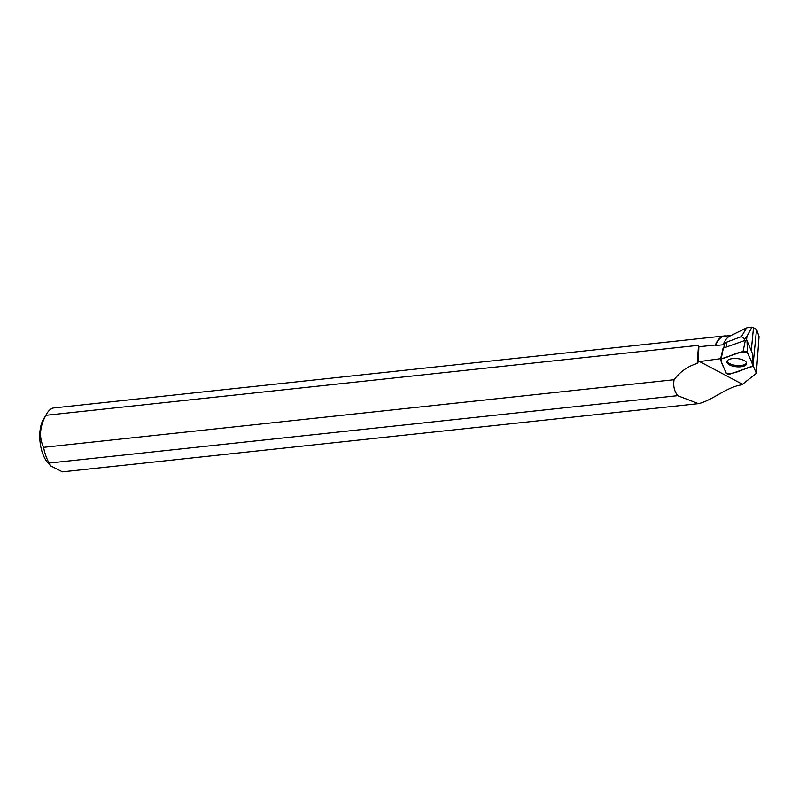 <?xml version="1.0" encoding="UTF-8"?>
<svg xmlns="http://www.w3.org/2000/svg" width="799" height="799" viewBox="0 0 799 799"><rect width="100%" height="100%" fill="white"/><g stroke="black" fill="none" stroke-linecap="round" stroke-linejoin="round"><path stroke-width="1.2" d="M723.135 348.154L745.337 340.334L747.005 340.684L752.648 354.057M730.426 373.932L752.358 366.451A2.567 1.059 -174.4 0 0 753.097 365.742A2.567 1.059 -174.4 0 0 753.058 365.562L747.415 352.329A2.567 1.059 -174.4 0 0 745.657 351.36A2.567 1.059 -174.4 0 0 743.08 351.42L721.157 358.901A2.567 1.059 -174.4 0 0 720.428 359.49A2.567 1.059 -174.4 0 0 720.458 359.79L726.091 373.023A2.567 1.059 -174.4 0 0 727.859 373.992A2.567 1.059 -174.4 0 0 730.426 373.932M739.664 358.971A9.938 4.105 -174.4 0 0 726.88 361.577A9.938 4.105 -174.4 0 0 733.842 366.381A9.938 4.105 -174.4 0 0 746.656 363.505A9.938 4.105 -174.4 0 0 739.664 358.971M744.608 340.584L744.748 339.156L746.935 336.329L746.536 340.364M698.845 346.776L698.526 345.328L45.923 415.31A32.33 15.171 -96.1 0 1 46.841 413.572A32.33 15.171 -96.1 0 1 53.163 408.019L724.453 335.94A32.33 15.171 83.9 0 0 715.355 345.008L698.845 346.776L698.356 361.777L697.187 363.515C687.959 366.142 680.259 371.545 674.086 379.725C673.048 385.767 674.236 391.081 677.662 395.665L49.119 463.06A32.33 15.171 -96.1 0 1 43.565 447.33L674.086 379.725M726.321 335.979A32.33 15.171 83.9 0 0 724.453 335.94M720.618 358.671L699.644 361.577L742.511 384.299L741.871 384.828C726.83 386.766 711.539 400.888 698.426 403.645L677.662 395.665M49.119 463.06L50.766 465.947L62.422 471.849L698.426 403.645M731.065 335.47L724.693 336.159A32.08 15.061 83.9 0 0 715.485 345.587L715.355 345.008M746.476 327.96L729.867 336.059A32.08 15.061 83.9 0 0 723.115 344.769L715.485 345.587M747.644 327.62L746.496 327.98L741.442 336.609L726.93 342.032L724.294 343.73L723.904 347.645M723.115 344.769L724.294 343.73M742.511 384.299L756.353 373.303L759.05 336.569L756.543 329.288L753.497 327.77L751.26 350.681M753.087 365.642L756.353 373.303M699.644 361.577L698.356 361.777M741.442 336.609L744.748 339.156M746.935 336.329L751.899 327.191L753.497 327.77M698.526 345.328L697.187 363.515M50.766 465.947L48.03 463.001A25.858 12.135 -96.1 0 1 40.739 446.461A25.858 12.135 -96.1 0 1 43.356 419.455L46.841 413.572M45.923 415.31C39.67 426.566 38.881 437.243 43.565 447.33M727.1 360.978A9.838 4.065 -174.4 0 0 741.452 365.423A9.838 4.065 -174.4 0 0 746.556 362.876M756.543 329.288L753.067 364.963M721.157 358.901C720.558 363.305 724.803 368.359 726.091 373.023C735.43 375.011 743.649 368.109 752.348 366.451C752.958 362.047 748.713 356.983 747.415 352.329C738.076 350.342 729.867 357.243 721.157 358.901L723.405 347.815M747.005 340.684L747.415 352.329M753.058 365.562L752.638 353.917M743.08 351.42L745.337 340.334M726.93 342.032L726.471 346.766M723.125 348.044L720.428 359.49M752.658 353.987L753.097 365.742M747.644 327.61L751.889 327.151"/></g></svg>
